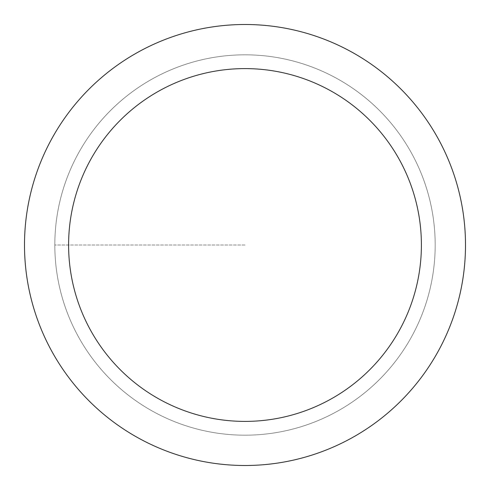 <?xml version="1.0" encoding="UTF-8"?>
<svg xmlns="http://www.w3.org/2000/svg" width="490" height="490" viewBox="0 0 490 490"><rect width="100%" height="100%" fill="white"/><g stroke="black" fill="none" stroke-linecap="round" stroke-linejoin="round"><path stroke-width="0.37" stroke-dasharray="2.45 1.84" d="M245 435.181A190.181 190.181 0 0 0 435.181 245A190.181 190.181 0 0 0 245 54.819A190.181 190.181 0 0 1 435.181 245A190.181 190.181 0 0 1 245 435.181A190.181 190.181 0 0 1 54.819 245A190.181 190.181 0 0 1 245 54.819A190.181 190.181 0 0 0 54.819 245A190.181 190.181 0 0 0 245 435.181A190.181 190.181 0 0 0 435.181 245A190.181 190.181 0 0 0 245 54.819A190.181 190.181 0 0 1 435.181 245A190.181 190.181 0 0 1 245 435.181A190.181 190.181 0 0 1 54.819 245A190.181 190.181 0 0 1 245 54.819A190.181 190.181 0 0 0 54.819 245A190.181 190.181 0 0 0 245 435.181M245 24.5A220.5 220.5 0 0 0 24.5 245A220.5 220.5 0 0 0 245 465.5A220.5 220.5 0 0 0 465.5 245A220.5 220.5 0 0 0 245 24.5M245 245L54.819 245L245 245"/><path stroke-width="0.73" d="M245 24.5A220.5 220.5 0 0 1 465.5 245A220.5 220.5 0 0 1 245 465.5A220.5 220.5 0 0 1 24.5 245A220.5 220.5 0 0 1 245 24.5M245 421.4A176.4 176.4 0 0 1 68.6 245A176.4 176.4 0 0 1 245 68.6A176.4 176.4 0 0 1 421.4 245A176.4 176.4 0 0 1 245 421.4"/></g></svg>
